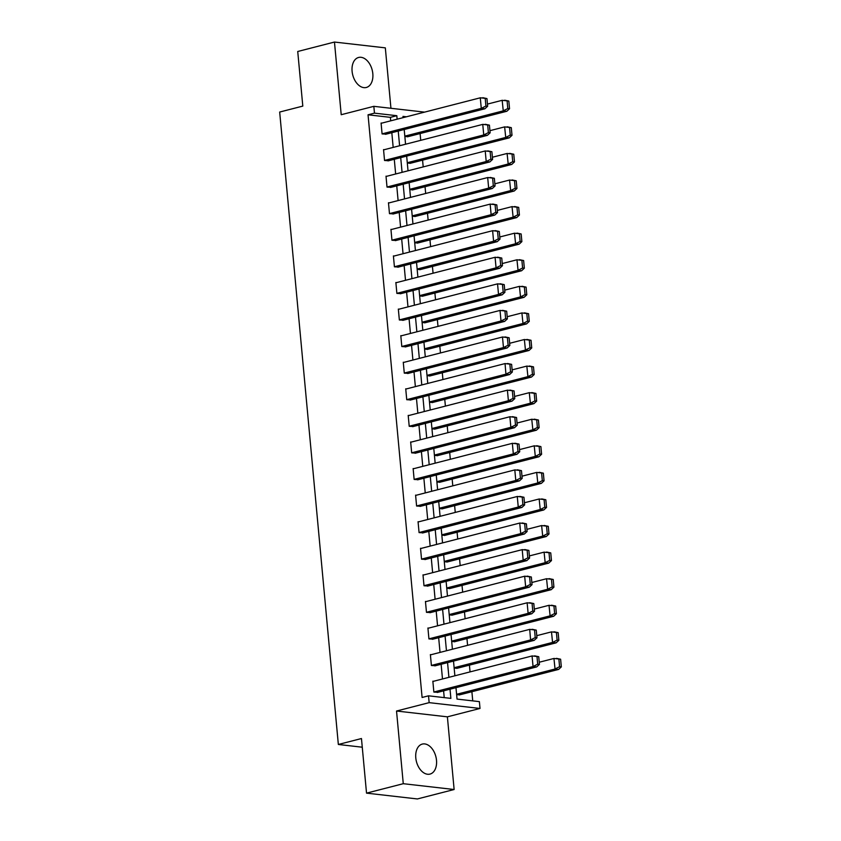 <?xml version="1.0" encoding="UTF-8"?>
<svg xmlns="http://www.w3.org/2000/svg" width="841" height="841" viewBox="0 0 841 841"><rect width="100%" height="100%" fill="white"/><g stroke="black" fill="none" stroke-linecap="round" stroke-linejoin="round"><path stroke-width="1.26" d="M415.79 757.899A15.495 10.029 -104.4 0 1 422.287 744.085A15.495 10.029 -104.4 0 1 436.5 760.264A15.495 10.029 -104.4 0 1 430.003 774.088A15.495 10.029 -104.4 0 1 415.79 757.899M352.095 71.285A15.495 10.029 -104.4 0 1 358.592 57.472A15.495 10.029 -104.4 0 1 372.815 73.661A15.495 10.029 -104.4 0 1 366.308 87.475A15.495 10.029 -104.4 0 1 352.095 71.285M390.939 108.279L385.325 47.863L334.466 42.05L341.215 114.712L373.835 106.334L424.568 112.126M366.529 793.137L403.27 783.696L454.129 789.51L417.388 798.95L366.529 793.137L361.462 738.535L338.345 744.474L279.675 112.042L302.802 106.103L297.735 51.49L334.466 42.05M472.737 700.879L471.885 691.701M470.045 671.896L469.425 665.126M467.585 645.32L466.955 638.55M465.115 618.745L464.484 611.975M462.655 592.159L462.024 585.389M460.185 565.583L459.554 558.813M457.725 539.007L457.094 532.237M455.254 512.421L454.624 505.651M452.784 485.846L452.164 479.076M450.324 459.27L449.693 452.5M447.854 432.695L447.233 425.924M445.394 406.108L444.763 399.338M442.923 379.533L442.303 372.763M440.463 352.957L439.832 346.187M437.993 326.382L437.362 319.601M435.533 299.795L434.902 293.025M433.062 273.22L432.432 266.45M430.603 246.644L429.972 239.874M428.132 220.058L427.501 213.288M425.672 193.483L425.041 186.713M423.202 166.907L422.571 160.137M420.731 140.331L420.111 133.551M455.98 687.665L457.041 699.092L479.381 701.636L480.011 708.458L429.152 702.645L428.521 695.822L450.871 698.377L450.019 689.2M454.129 789.51L447.391 716.837L480.011 708.458M338.345 744.474L362.271 747.207M431.149 654.687L430.382 654.592L431.401 665.504L435.564 665.704M426.219 601.525L425.451 601.441L426.471 612.343L430.634 612.542M421.288 548.374L420.521 548.279L421.541 559.191L425.704 559.391M416.358 495.212L415.591 495.128L416.6 506.03L420.773 506.229M411.417 442.061L410.66 441.967L411.67 452.868L415.832 453.078M406.487 388.899L405.73 388.815L406.739 399.717L410.902 399.917M401.556 335.738L400.8 335.654L401.809 346.555L405.972 346.765M396.626 282.587L395.869 282.502L396.878 293.404L401.041 293.604M391.696 229.425L390.939 229.341L391.948 240.242L396.111 240.452M386.765 176.274L386.008 176.179L387.018 187.091L391.181 187.291M381.835 123.112L381.078 123.028L382.087 133.929L386.25 134.129M444.227 697.62L443.596 690.85M442.492 678.981L441.126 664.274M440.032 652.406L438.666 637.699M437.562 625.82L436.195 611.113M435.102 599.244L433.735 584.537M432.631 572.668L431.265 557.961M430.161 546.082L428.805 531.386M427.701 519.507L426.334 504.8M425.231 492.931L423.875 478.224M422.771 466.356L421.404 451.649M420.3 439.769L418.944 425.062M417.84 413.194L416.474 398.487M415.37 386.618L414.003 371.911M412.91 360.043L411.543 345.336M410.44 333.457L409.073 318.75M407.98 306.881L406.613 292.174M405.509 280.305L404.143 265.598M403.039 253.719L401.683 239.012M400.579 227.144L399.212 212.437M398.108 200.568L396.752 185.861M395.648 173.992L394.282 159.285M393.178 147.406L391.822 132.699M390.718 120.831L390.392 117.351L368.043 114.797L422.098 697.473L428.521 695.822M384.305 149.687L383.538 149.603L384.547 160.505L388.721 160.715M389.236 202.849L388.468 202.765L389.478 213.667L393.651 213.866M394.166 256.011L393.399 255.916L394.418 266.828L398.581 267.028M399.097 309.162L398.329 309.078L399.349 319.979L403.512 320.179M404.027 362.324L403.27 362.229L404.279 373.141L408.442 373.341M408.957 415.475L408.2 415.391L409.21 426.292L413.373 426.503M413.888 468.637L413.131 468.553L414.14 479.454L418.303 479.654M418.818 521.788L418.061 521.704L419.07 532.605L423.233 532.816M423.748 574.95L422.991 574.866L424.001 585.767L428.164 585.967M428.679 628.101L427.922 628.017L428.931 638.918L433.094 639.128M433.609 681.263L432.852 681.178L433.861 692.08L438.024 692.28M368.043 114.797L374.466 113.146L373.835 106.334M447.391 716.837L396.531 711.023L403.27 783.696M396.531 711.023L429.152 702.645M397.141 119.18L396.815 115.701L374.466 113.146M448.915 677.331L447.549 662.624M446.455 650.755L445.089 636.048M443.985 624.169L442.618 609.462M441.514 597.594L440.158 582.887M439.055 571.018L437.688 556.311M436.584 544.432L435.228 529.725M434.124 517.856L432.758 503.149M431.654 491.281L430.298 476.574M429.194 464.705L427.827 449.998M426.723 438.119L425.357 423.412M424.263 411.543L422.897 396.836M421.793 384.968L420.426 370.261M419.333 358.382L417.966 343.685M416.863 331.806L415.496 317.099M414.403 305.23L413.036 290.523M411.932 278.655L410.566 263.948M409.462 252.069L408.106 237.362M407.002 225.493L405.635 210.786M404.532 198.918L403.175 184.211M402.072 172.342L400.705 157.635M399.601 145.756L398.235 131.049M406.413 116.794L402.986 116.405L403.102 117.645M404.206 129.525L405.562 144.231M406.666 156.1L408.032 170.807M409.136 182.676L410.492 197.383M411.596 209.251L412.963 223.958M414.066 235.837L415.422 250.544M416.526 262.413L417.893 277.12M418.997 288.989L420.363 303.696M421.457 315.564L422.823 330.271M423.927 342.15L425.294 356.857M426.387 368.726L427.754 383.433M428.857 395.302L430.224 410.009M431.317 421.888L432.684 436.595M433.788 448.463L435.154 463.17M436.258 475.039L437.614 489.746M438.718 501.614L440.085 516.321M441.189 528.201L442.545 542.908M443.649 554.776L445.015 569.483M446.119 581.352L447.475 596.059M448.579 607.938L449.946 622.645M451.049 634.513L452.416 649.22M453.509 661.089L454.876 675.796M459.911 694.782L456.631 694.687M457.441 668.206L454.161 668.101M454.981 641.63L451.701 641.525M452.511 615.044L449.231 614.95M450.051 588.469L446.771 588.364M447.58 561.893L444.3 561.788M445.11 535.318L441.84 535.212M442.65 508.731L439.37 508.637M440.179 482.156L436.9 482.051M437.719 455.58L434.44 455.475M435.249 428.994L431.969 428.899M432.789 402.418L429.509 402.313M430.319 375.843L427.039 375.738M427.859 349.267L424.579 349.162M425.388 322.681L422.108 322.587M422.928 296.106L419.648 296M420.458 269.53L417.178 269.425M417.988 242.944L414.718 242.849M415.528 216.368L412.248 216.263M413.057 189.793L409.777 189.688M410.597 163.217L407.317 163.112M408.127 136.631L404.847 136.536M390.392 117.351L396.815 115.701M482.808 97.703L486.95 98.576L480.4 97.787M382.077 133.866L481.273 108.373L480.285 97.808L381.099 123.301M486.95 98.576L487.664 106.239L484.91 108.773L385.514 134.318M487.664 106.239L485.919 106.04L485.204 98.376M484.879 108.783L481.273 108.373L485.919 106.04M487.465 104.084L502.172 100.31L503.254 110.854L404.815 136.147M407.391 136.82L506.839 111.264L509.541 108.741L507.796 108.542L507.091 100.867L502.172 100.31M503.254 110.854L507.796 108.542M507.091 100.867L508.837 101.067L509.541 108.741M504.684 100.205L508.837 101.067M485.278 124.289L489.42 125.151L482.86 124.363M384.547 160.442L483.733 134.949L482.755 124.384L383.57 149.877M489.42 125.151L490.135 132.815L487.381 135.348L387.985 160.904M490.135 132.815L488.39 132.615L487.675 124.952M487.338 135.359L483.733 134.949L488.39 132.615M487.738 150.865L491.89 151.727L485.331 150.949M387.007 187.028L486.203 161.525L485.225 150.959L386.03 176.463M491.89 151.727L492.595 159.391L489.84 161.924L390.445 187.48M492.595 159.391L490.85 159.191L490.135 151.527M489.809 161.935L486.203 161.525L490.85 159.191M489.935 130.67L504.632 126.886L505.725 137.43L407.286 162.723M409.861 163.406L509.31 137.84L512.011 135.317L510.266 135.117L509.551 127.454L504.632 126.886M505.725 137.43L510.266 135.117M509.551 127.454L511.296 127.653L512.011 135.317M507.155 126.791L511.296 127.653M492.395 157.246L507.102 153.461L508.185 164.006L409.746 189.299M412.321 189.982L511.78 164.416L514.482 161.893L512.726 161.693L512.022 154.029L507.102 153.461M508.185 164.006L512.726 161.693M512.022 154.029L513.767 154.229L514.482 161.893M509.625 153.367L513.767 154.229M490.208 177.44L494.35 178.303L487.791 177.525M389.478 213.603L488.663 188.111L487.685 177.546L388.5 203.038M494.35 178.303L495.065 185.977L492.311 188.51L392.915 214.056M495.065 185.977L493.32 185.777L492.605 178.103M492.279 188.521L488.663 188.111L493.32 185.777M494.865 183.822L509.562 180.048L510.655 190.592L412.216 215.885M414.792 216.558L514.24 191.002L516.942 188.479L515.197 188.279L514.482 180.605L509.562 180.048M510.655 190.592L515.197 188.279M514.482 180.605L516.227 180.804L516.942 188.479M512.085 179.942L516.227 180.804M492.668 204.027L496.821 204.889L490.261 204.1M391.938 240.179L491.133 214.686L490.156 204.121L390.96 229.614M496.821 204.889L497.525 212.552L494.771 215.086L395.375 240.642M497.525 212.552L495.78 212.352L495.076 204.689M494.739 215.096L491.133 214.686L495.78 212.352M497.325 210.397L512.032 206.623L513.115 217.167L414.676 242.46M417.262 243.133L516.71 217.577L519.412 215.054L517.667 214.854L516.952 207.191L512.032 206.623M513.115 217.167L517.667 214.854M516.952 207.191L518.697 207.391L519.412 215.054M514.555 206.518L518.697 207.391M495.139 230.602L499.281 231.464L492.721 230.676M394.408 266.755L493.593 241.262L492.616 230.697L393.43 256.2M499.281 231.464L499.996 239.128L497.241 241.661L397.846 267.217M499.996 239.128L498.25 238.928L497.536 231.264M497.21 241.672L493.593 241.262L498.25 238.928M499.796 236.983L514.503 233.199L515.586 243.743L417.147 269.036M419.722 269.719L519.17 244.153L521.872 241.63L520.127 241.43L519.412 233.766L514.503 233.199M515.586 243.743L520.127 241.43M519.412 233.766L521.157 233.966L521.872 241.63M517.015 233.104L521.157 233.966M519.086 244.174L515.48 243.764M497.599 257.178L501.751 258.04L495.191 257.262M396.878 293.341L496.064 267.837L495.086 257.283L395.89 282.776M501.751 258.04L502.455 265.714L499.67 268.258L400.305 293.793M502.455 265.714L500.71 265.514L500.006 257.84M499.67 268.258L496.064 267.837L500.71 265.514M502.256 263.559L516.963 259.774L518.056 270.318L419.606 295.622M422.193 296.295L521.641 270.728L524.342 268.205L522.597 268.006L521.883 260.342L516.963 259.774M518.056 270.318L522.597 268.006M521.883 260.342L523.628 260.542L524.342 268.205M519.486 259.68L523.628 260.542M500.069 283.753L504.211 284.615L497.662 283.837M399.338 319.916L498.524 294.424L497.546 283.859L398.361 309.351M504.211 284.615L504.926 292.29L502.172 294.823L402.776 320.368M504.926 292.29L503.181 292.09L502.466 284.416M502.14 294.834L498.524 294.424L503.181 292.09M504.726 290.134L519.433 286.361L520.516 296.905L422.077 322.198M424.652 322.87L524.101 297.315L526.802 294.792L525.057 294.592L524.353 286.918L519.433 286.361M520.516 296.905L525.057 294.592M524.353 286.918L526.098 287.117L526.802 294.792M521.946 286.255L526.098 287.117M502.529 310.34L506.681 311.202L500.122 310.413M401.809 346.492L500.994 320.999L500.017 310.434L400.821 335.927M506.681 311.202L507.386 318.865L504.632 321.399L405.236 346.955M507.386 318.865L505.641 318.665L504.936 311.002M504.6 321.409L500.994 320.999L505.641 318.665M507.186 316.721L521.893 312.936L522.986 323.48L424.537 348.773M427.123 349.457L526.571 323.89L529.273 321.367L527.528 321.167L526.813 313.504L521.893 312.936M522.986 323.48L527.528 321.167M526.813 313.504L528.558 313.704L529.273 321.367M524.416 312.841L528.558 313.704M504.999 336.915L509.141 337.777L502.592 336.999M404.269 373.068L503.465 347.575L502.476 337.01L403.291 362.513M509.141 337.777L509.856 345.441L507.102 347.974L407.706 373.53M509.856 345.441L508.111 345.241L507.396 337.577M507.07 347.985L503.465 347.575L508.111 345.241M509.657 343.296L524.364 339.512L525.446 350.056L427.007 375.349M429.583 376.032L529.031 350.466L531.733 347.943L529.988 347.743L529.283 340.079L524.364 339.512M525.446 350.056L529.988 347.743M529.283 340.079L531.028 340.279L531.733 347.943M526.876 339.417L531.028 340.279M525.383 350.066L528.947 350.487M405.751 389.089L505.052 363.575L505.925 374.161L406.739 399.654M507.47 363.491L511.612 364.353L505.052 363.575M511.612 364.353L512.327 372.027L509.562 374.56L410.166 400.106M512.327 372.027L510.571 371.827L509.867 364.153M509.53 374.571L505.925 374.161L510.571 371.827M512.127 369.872L526.823 366.098L527.917 376.642L429.467 401.935M432.053 402.608L531.501 377.052L534.203 374.529L532.458 374.329L531.743 366.655L526.823 366.098M527.917 376.642L532.458 374.329M531.743 366.655L533.488 366.855L534.203 374.529M529.346 365.993L533.488 366.855M509.93 390.077L514.072 390.939L507.522 390.15M409.199 426.229L508.395 400.736L507.407 390.171L408.221 415.664M514.072 390.939L514.787 398.602L512.032 401.136L412.637 426.681M514.787 398.602L513.042 398.403L512.327 390.739M512.001 401.146L508.395 400.736L513.042 398.403M514.587 396.447L529.294 392.673L530.377 403.217L431.938 428.511M434.513 429.183L533.961 403.627L536.663 401.104L534.918 400.905L534.214 393.241L529.294 392.673M530.377 403.217L534.918 400.905M534.214 393.241L535.959 393.441L536.663 401.104M531.806 392.568L535.959 393.441M512.4 416.652L516.542 417.514L509.982 416.726M411.67 452.805L510.855 427.312L509.877 416.747L410.692 442.24M516.542 417.514L517.257 425.178L514.503 427.712L415.107 453.267M517.257 425.178L515.512 424.978L514.797 417.315M514.461 427.722L510.855 427.312L515.512 424.978M517.057 423.034L531.754 419.249L532.847 429.793L434.398 455.086M436.984 455.769L536.432 430.203L539.134 427.68L537.388 427.48L536.674 419.817L531.754 419.249M532.847 429.793L537.388 427.48M536.674 419.817L538.419 420.016L539.134 427.68M534.277 419.154L538.419 420.016M514.86 443.228L519.013 444.09L512.453 443.312M414.129 479.391L513.325 453.888L512.348 443.333L413.152 468.826M519.013 444.09L519.717 451.754L516.963 454.287L417.567 479.843M519.717 451.754L517.972 451.554L517.257 443.89M516.931 454.308L513.325 453.888L517.972 451.554M519.517 449.609L534.224 445.825L535.307 456.369L436.868 481.672M439.444 482.345L538.902 456.779L541.593 454.256L539.848 454.056L539.144 446.392L534.224 445.825M535.307 456.369L539.848 454.056M539.144 446.392L540.889 446.592L541.593 454.256M536.737 445.73L540.889 446.592M517.331 469.804L521.473 470.666L514.913 469.888M416.6 505.967L515.785 480.474L514.808 469.909L415.622 495.402M521.473 470.666L522.187 478.34L519.433 480.873L420.037 506.419M522.187 478.34L520.442 478.14L519.727 470.466M519.391 480.884L515.785 480.474L520.442 478.14M521.988 476.185L536.684 472.411L537.777 482.955L439.338 508.248M441.914 508.921L541.362 483.365L544.064 480.842L542.319 480.642L541.604 472.968L536.684 472.411M537.777 482.955L542.319 480.642M541.604 472.968L543.349 473.168L544.064 480.842M539.207 472.306L543.349 473.168M519.791 496.39L523.943 497.252L517.383 496.463M419.06 532.542L518.256 507.049L517.278 496.484L418.082 521.977M523.943 497.252L524.647 504.915L521.893 507.449L422.497 533.005M524.647 504.915L522.902 504.716L522.198 497.052M521.862 507.459L518.256 507.049L522.902 504.716M524.448 502.76L539.155 498.986L540.237 509.53L441.798 534.823M444.374 535.507L543.833 509.94L546.534 507.417L544.789 507.218L544.074 499.554L539.155 498.986M540.237 509.53L544.789 507.218M544.074 499.554L545.82 499.754L546.534 507.417M541.678 498.892L545.82 499.754M543.738 509.961L540.132 509.551M522.261 522.965L526.403 523.827L519.843 523.039M421.53 559.118L520.716 533.625L519.738 523.06L420.553 548.563M526.403 523.827L527.118 531.491L524.364 534.024L424.968 559.58M527.118 531.491L525.373 531.291L524.658 523.628M524.332 534.035L520.716 533.625L525.373 531.291M526.918 529.346L541.615 525.562L542.708 536.106L444.269 561.399M446.844 562.082L546.293 536.516L548.994 533.993L547.249 533.793L546.534 526.13L541.615 525.562M542.708 536.106L547.249 533.793M546.534 526.13L548.279 526.329L548.994 533.993M544.138 525.467L548.279 526.329M524.721 549.541L528.873 550.403L522.314 549.625M423.99 585.704L523.186 560.201L522.208 549.646L423.012 575.139M528.873 550.403L529.578 558.077L526.823 560.611L427.428 586.156M529.578 558.077L527.833 557.877L527.128 550.203M526.792 560.621L523.186 560.201L527.833 557.877M529.378 555.922L544.085 552.148L545.168 562.682L446.729 587.985M449.315 588.658L548.721 563.113L551.465 560.579L549.72 560.379L549.005 552.705L544.085 552.148M545.168 562.682L549.72 560.379M549.005 552.705L550.75 552.905L551.465 560.579M546.608 552.043L550.75 552.905M527.191 576.117L531.333 576.989L524.773 576.201M426.461 612.28L525.646 586.787L524.668 576.222L425.483 601.714M531.333 576.989L532.048 584.653L529.294 587.186L429.898 612.732M532.048 584.653L530.303 584.453L529.588 576.789M529.262 587.197L525.646 586.787L530.303 584.453M531.848 582.498L546.555 578.724L547.638 589.268L449.199 614.561M451.775 615.234L551.223 589.678L553.925 587.155L552.18 586.955L551.465 579.281L546.555 578.724M547.638 589.268L552.18 586.955M551.465 579.281L553.22 579.481L553.925 587.155M549.068 578.619L553.22 579.481M529.651 602.703L533.804 603.565L527.244 602.776M428.931 638.855L528.116 613.362L527.139 602.797L427.943 628.29M533.804 603.565L534.508 611.228L531.754 613.762L432.358 639.318M534.508 611.228L532.763 611.029L532.059 603.365M531.722 613.772L528.116 613.362L532.763 611.029M534.308 609.084L549.015 605.299L550.109 615.843L451.659 641.136M454.245 641.82L553.693 616.253L556.395 613.73L554.65 613.531L553.935 605.867L549.015 605.299M550.109 615.843L554.65 613.531M553.935 605.867L555.68 606.067L556.395 613.73M551.538 605.205L555.68 606.067M550.035 615.854L553.609 616.274M430.413 654.876L529.714 629.362L530.587 639.938L431.391 665.441M532.122 629.278L536.264 630.14L529.714 629.362M536.264 630.14L536.979 637.804L534.193 640.358L434.829 665.893M536.979 637.804L535.233 637.604L534.519 629.941M534.193 640.358L530.587 639.938L535.233 637.604M536.779 635.659L551.486 631.875L552.569 642.419L454.129 667.722M456.705 668.395L556.153 642.829L558.855 640.306L557.11 640.106L556.406 632.443L551.486 631.875M552.569 642.419L557.11 640.106M556.406 632.443L558.151 632.642L558.855 640.306M553.998 631.78L558.151 632.642M552.505 642.429L556.069 642.85M534.582 655.854L538.734 656.716L532.174 655.938M433.861 692.017L533.047 666.524L532.069 655.959L432.873 681.452M538.734 656.716L539.438 664.39L536.684 666.924L437.288 692.469M539.438 664.39L537.693 664.19L536.989 656.516M536.653 666.934L533.047 666.524L537.693 664.19M539.249 662.235L553.946 658.461L555.039 669.005L456.589 694.298M459.175 694.971L558.624 669.415L561.325 666.892L559.58 666.692L558.866 659.018L553.946 658.461M555.039 669.005L559.58 666.692M558.866 659.018L560.611 659.218L561.325 666.892M556.469 658.356L560.611 659.218M503.149 110.875L506.755 111.285M505.62 137.451L509.226 137.861M508.08 164.027L511.685 164.437M510.55 190.602L514.156 191.023M513.01 217.188L516.616 217.598M517.94 270.339L521.546 270.76M520.411 296.926L524.017 297.336M522.871 323.501L526.487 323.911M527.801 376.652L531.417 377.073M530.272 403.238L533.877 403.648M532.742 429.814L536.348 430.224M535.202 456.39L538.808 456.8M537.672 482.976L541.278 483.386M542.603 536.127L546.208 536.537M545.063 562.703L548.668 563.123M547.533 589.289L551.139 589.699M554.923 669.015L558.54 669.436"/></g></svg>
